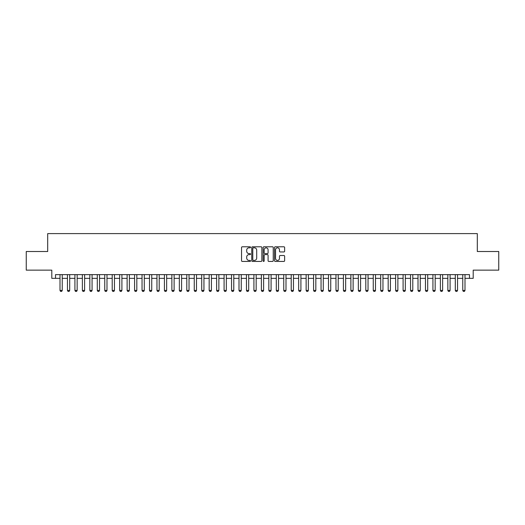 <?xml version="1.0" encoding="UTF-8"?>
<svg xmlns="http://www.w3.org/2000/svg" width="525" height="525" viewBox="0 0 525 525"><rect width="100%" height="100%" fill="white"/><g stroke="black" fill="none" stroke-linecap="round" stroke-linejoin="round"><path stroke-width="0.79" d="M250.569 247.301A0.512 0.512 0 0 0 250.051 246.789L242.274 246.789A0.735 0.735 0 0 0 241.546 247.518L241.546 260.695A0.735 0.735 0 0 0 242.274 261.43L250.051 261.43A0.512 0.512 0 0 0 250.569 260.918A0.512 0.512 0 0 0 250.051 260.407L249.047 260.407A2.343 2.343 0 0 1 246.704 258.064L246.704 256.961A2.343 2.343 0 0 1 249.047 254.618L250.051 254.618A0.512 0.512 0 0 0 250.569 254.107A0.512 0.512 0 0 0 250.051 253.595L249.047 253.595A2.343 2.343 0 0 1 246.704 251.252L246.704 250.156A2.343 2.343 0 0 1 249.047 247.813L250.051 247.813A0.512 0.512 0 0 0 250.569 247.301M283.894 251.948A0.735 0.735 0 0 0 284.629 251.219L284.629 247.518A0.735 0.735 0 0 0 283.894 246.789L275.257 246.789A0.735 0.735 0 0 0 274.522 247.518L274.522 260.695A0.735 0.735 0 0 0 275.257 261.43L283.894 261.43A0.735 0.735 0 0 0 284.629 260.695L284.629 256.233A0.735 0.735 0 0 0 283.894 255.498L280.199 255.498A0.735 0.735 0 0 0 279.464 256.233L279.464 258.444A1.956 1.956 0 0 1 277.508 260.407A1.956 1.956 0 0 1 275.553 258.444L275.553 249.769A1.956 1.956 0 0 1 277.508 247.813A1.956 1.956 0 0 1 279.464 249.769L279.464 251.219A0.735 0.735 0 0 0 280.199 251.948L283.894 251.948M55.525 278.348L55.525 274.621L469.475 274.621L469.475 278.348L473.202 278.348L473.202 270.145L498.75 270.145L498.75 251.501L477.304 251.501L477.304 233.599L47.696 233.599L47.696 251.501L26.25 251.501L26.25 270.145L51.798 270.145L51.798 278.348L60.001 278.348M261.857 247.518A0.735 0.735 0 0 0 261.128 246.789L252.486 246.789A0.735 0.735 0 0 0 251.757 247.518L251.757 260.695A0.735 0.735 0 0 0 252.486 261.43L261.128 261.43A0.735 0.735 0 0 0 261.857 260.695L261.857 247.518M263.872 246.789L272.514 246.789A0.735 0.735 0 0 1 273.243 247.518L273.243 260.695A0.735 0.735 0 0 1 272.514 261.43L268.813 261.43A0.735 0.735 0 0 1 268.085 260.695L268.085 255.353A0.735 0.735 0 0 0 267.35 254.618L264.895 254.618A0.735 0.735 0 0 0 264.167 255.353L264.167 260.918A0.512 0.512 0 0 1 263.655 261.43A0.512 0.512 0 0 1 263.143 260.918L263.143 247.518A0.735 0.735 0 0 1 263.872 246.789M62.239 278.348L67.456 278.348M69.694 278.348L74.918 278.348M77.155 278.348L82.373 278.348M84.61 278.348L89.834 278.348M92.072 278.348L97.296 278.348M99.533 278.348L104.751 278.348M106.988 278.348L112.212 278.348M114.45 278.348L119.667 278.348M121.905 278.348L127.129 278.348M129.367 278.348L134.584 278.348M136.822 278.348L142.045 278.348M144.283 278.348L149.5 278.348M151.738 278.348L156.962 278.348M159.2 278.348L164.417 278.348M166.655 278.348L171.878 278.348M174.116 278.348L179.34 278.348M181.578 278.348L186.795 278.348M189.033 278.348L194.257 278.348M196.494 278.348L201.712 278.348M203.949 278.348L209.173 278.348M211.411 278.348L216.628 278.348M218.866 278.348L224.09 278.348M226.327 278.348L231.545 278.348M233.782 278.348L239.006 278.348M241.244 278.348L246.461 278.348M248.699 278.348L253.923 278.348M256.161 278.348L261.384 278.348M263.616 278.348L268.839 278.348M271.077 278.348L276.301 278.348M278.539 278.348L283.756 278.348M285.994 278.348L291.217 278.348M293.455 278.348L298.673 278.348M300.91 278.348L306.134 278.348M308.372 278.348L313.589 278.348M315.827 278.348L321.051 278.348M323.288 278.348L328.506 278.348M330.743 278.348L335.967 278.348M338.205 278.348L343.422 278.348M345.66 278.348L350.884 278.348M353.122 278.348L358.345 278.348M360.583 278.348L365.8 278.348M368.038 278.348L373.262 278.348M375.5 278.348L380.717 278.348M382.955 278.348L388.178 278.348M390.416 278.348L395.633 278.348M397.871 278.348L403.095 278.348M405.333 278.348L410.55 278.348M412.788 278.348L418.012 278.348M420.249 278.348L425.467 278.348M427.704 278.348L432.928 278.348M435.166 278.348L440.39 278.348M442.627 278.348L447.845 278.348M450.083 278.348L455.306 278.348M457.544 278.348L462.761 278.348M464.999 278.348L469.475 278.348M253.293 247.813A0.512 0.512 0 0 0 252.781 248.325L252.781 259.895A0.512 0.512 0 0 0 253.293 260.407L254.356 260.407A2.343 2.343 0 0 0 256.699 258.064L256.699 250.156A2.343 2.343 0 0 0 254.356 247.813L253.293 247.813M268.085 249.808A1.956 1.956 0 0 0 266.123 247.852A1.956 1.956 0 0 0 264.167 249.808L264.167 252.866A0.735 0.735 0 0 0 264.895 253.595L267.35 253.595A0.735 0.735 0 0 0 268.085 252.866L268.085 249.808M62.239 274.621L62.239 290.43L61.681 291.401L60.559 291.401L60.001 290.43L60.001 274.621M60.001 290.43L62.239 290.43M69.694 274.621L69.694 290.43L69.136 291.401L68.02 291.401L67.456 290.43L67.456 274.621M67.456 290.43L69.694 290.43M77.155 274.621L77.155 290.43L76.597 291.401L75.475 291.401L74.918 290.43L74.918 274.621M74.918 290.43L77.155 290.43M84.61 274.621L84.61 290.43L84.053 291.401L82.937 291.401L82.373 290.43L82.373 274.621M82.373 290.43L84.61 290.43M92.072 274.621L92.072 290.43L91.514 291.401L90.392 291.401L89.834 290.43L89.834 274.621M89.834 290.43L92.072 290.43M99.533 274.621L99.533 290.43L98.969 291.401L97.853 291.401L97.296 290.43L97.296 274.621M97.296 290.43L99.533 290.43M106.988 274.621L106.988 290.43L106.431 291.401L105.308 291.401L104.751 290.43L104.751 274.621M104.751 290.43L106.988 290.43M114.45 274.621L114.45 290.43L113.886 291.401L112.77 291.401L112.212 290.43L112.212 274.621M112.212 290.43L114.45 290.43M121.905 274.621L121.905 290.43L121.347 291.401L120.225 291.401L119.667 290.43L119.667 274.621M119.667 290.43L121.905 290.43M129.367 274.621L129.367 290.43L128.802 291.401L127.687 291.401L127.129 290.43L127.129 274.621M127.129 290.43L129.367 290.43M136.822 274.621L136.822 290.43L136.264 291.401L135.148 291.401L134.584 290.43L134.584 274.621M134.584 290.43L136.822 290.43M144.283 274.621L144.283 290.43L143.725 291.401L142.603 291.401L142.045 290.43L142.045 274.621M142.045 290.43L144.283 290.43M151.738 274.621L151.738 290.43L151.18 291.401L150.065 291.401L149.5 290.43L149.5 274.621M149.5 290.43L151.738 290.43M159.2 274.621L159.2 290.43L158.642 291.401L157.52 291.401L156.962 290.43L156.962 274.621M156.962 290.43L159.2 290.43M166.655 274.621L166.655 290.43L166.097 291.401L164.981 291.401L164.417 290.43L164.417 274.621M164.417 290.43L166.655 290.43M174.116 274.621L174.116 290.43L173.558 291.401L172.436 291.401L171.878 290.43L171.878 274.621M171.878 290.43L174.116 290.43M181.578 274.621L181.578 290.43L181.013 291.401L179.898 291.401L179.34 290.43L179.34 274.621M179.34 290.43L181.578 290.43M189.033 274.621L189.033 290.43L188.475 291.401L187.353 291.401L186.795 290.43L186.795 274.621M186.795 290.43L189.033 290.43M196.494 274.621L196.494 290.43L195.93 291.401L194.814 291.401L194.257 290.43L194.257 274.621M194.257 290.43L196.494 290.43M203.949 274.621L203.949 290.43L203.392 291.401L202.269 291.401L201.712 290.43L201.712 274.621M201.712 290.43L203.949 290.43M211.411 274.621L211.411 290.43L210.847 291.401L209.731 291.401L209.173 290.43L209.173 274.621M209.173 290.43L211.411 290.43M218.866 274.621L218.866 290.43L218.308 291.401L217.192 291.401L216.628 290.43L216.628 274.621M216.628 290.43L218.866 290.43M226.327 274.621L226.327 290.43L225.77 291.401L224.648 291.401L224.09 290.43L224.09 274.621M224.09 290.43L226.327 290.43M233.782 274.621L233.782 290.43L233.225 291.401L232.109 291.401L231.545 290.43L231.545 274.621M231.545 290.43L233.782 290.43M241.244 274.621L241.244 290.43L240.686 291.401L239.564 291.401L239.006 290.43L239.006 274.621M239.006 290.43L241.244 290.43M248.699 274.621L248.699 290.43L248.141 291.401L247.026 291.401L246.461 290.43L246.461 274.621M246.461 290.43L248.699 290.43M256.161 274.621L256.161 290.43L255.603 291.401L254.481 291.401L253.923 290.43L253.923 274.621M253.923 290.43L256.161 290.43M263.616 274.621L263.616 290.43L263.058 291.401L261.942 291.401L261.384 290.43L261.384 274.621M261.384 290.43L263.616 290.43M271.077 274.621L271.077 290.43L270.519 291.401L269.397 291.401L268.839 290.43L268.839 274.621M268.839 290.43L271.077 290.43M278.539 274.621L278.539 290.43L277.974 291.401L276.859 291.401L276.301 290.43L276.301 274.621M276.301 290.43L278.539 290.43M285.994 274.621L285.994 290.43L285.436 291.401L284.314 291.401L283.756 290.43L283.756 274.621M283.756 290.43L285.994 290.43M293.455 274.621L293.455 290.43L292.891 291.401L291.775 291.401L291.217 290.43L291.217 274.621M291.217 290.43L293.455 290.43M300.91 274.621L300.91 290.43L300.353 291.401L299.23 291.401L298.673 290.43L298.673 274.621M298.673 290.43L300.91 290.43M308.372 274.621L308.372 290.43L307.808 291.401L306.692 291.401L306.134 290.43L306.134 274.621M306.134 290.43L308.372 290.43M315.827 274.621L315.827 290.43L315.269 291.401L314.153 291.401L313.589 290.43L313.589 274.621M313.589 290.43L315.827 290.43M323.288 274.621L323.288 290.43L322.731 291.401L321.608 291.401L321.051 290.43L321.051 274.621M321.051 290.43L323.288 290.43M330.743 274.621L330.743 290.43L330.186 291.401L329.07 291.401L328.506 290.43L328.506 274.621M328.506 290.43L330.743 290.43M338.205 274.621L338.205 290.43L337.647 291.401L336.525 291.401L335.967 290.43L335.967 274.621M335.967 290.43L338.205 290.43M345.66 274.621L345.66 290.43L345.102 291.401L343.987 291.401L343.422 290.43L343.422 274.621M343.422 290.43L345.66 290.43M353.122 274.621L353.122 290.43L352.564 291.401L351.442 291.401L350.884 290.43L350.884 274.621M350.884 290.43L353.122 290.43M360.583 274.621L360.583 290.43L360.019 291.401L358.903 291.401L358.345 290.43L358.345 274.621M358.345 290.43L360.583 290.43M368.038 274.621L368.038 290.43L367.48 291.401L366.358 291.401L365.8 290.43L365.8 274.621M365.8 290.43L368.038 290.43M375.5 274.621L375.5 290.43L374.935 291.401L373.82 291.401L373.262 290.43L373.262 274.621M373.262 290.43L375.5 290.43M382.955 274.621L382.955 290.43L382.397 291.401L381.275 291.401L380.717 290.43L380.717 274.621M380.717 290.43L382.955 290.43M390.416 274.621L390.416 290.43L389.852 291.401L388.736 291.401L388.178 290.43L388.178 274.621M388.178 290.43L390.416 290.43M397.871 274.621L397.871 290.43L397.313 291.401L396.198 291.401L395.633 290.43L395.633 274.621M395.633 290.43L397.871 290.43M405.333 274.621L405.333 290.43L404.775 291.401L403.653 291.401L403.095 290.43L403.095 274.621M403.095 290.43L405.333 290.43M412.788 274.621L412.788 290.43L412.23 291.401L411.114 291.401L410.55 290.43L410.55 274.621M410.55 290.43L412.788 290.43M420.249 274.621L420.249 290.43L419.692 291.401L418.569 291.401L418.012 290.43L418.012 274.621M418.012 290.43L420.249 290.43M427.704 274.621L427.704 290.43L427.147 291.401L426.031 291.401L425.467 290.43L425.467 274.621M425.467 290.43L427.704 290.43M435.166 274.621L435.166 290.43L434.608 291.401L433.486 291.401L432.928 290.43L432.928 274.621M432.928 290.43L435.166 290.43M442.627 274.621L442.627 290.43L442.063 291.401L440.947 291.401L440.39 290.43L440.39 274.621M440.39 290.43L442.627 290.43M450.083 274.621L450.083 290.43L449.525 291.401L448.402 291.401L447.845 290.43L447.845 274.621M447.845 290.43L450.083 290.43M457.544 274.621L457.544 290.43L456.98 291.401L455.864 291.401L455.306 290.43L455.306 274.621M455.306 290.43L457.544 290.43M464.999 274.621L464.999 290.43L464.441 291.401L463.319 291.401L462.761 290.43L462.761 274.621M462.761 290.43L464.999 290.43"/></g></svg>
